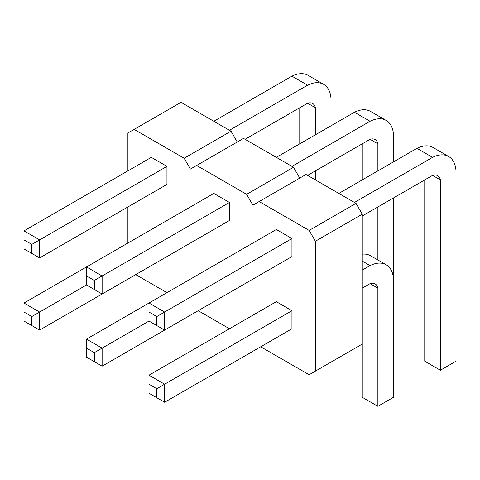 <?xml version="1.0" encoding="UTF-8"?>
<svg xmlns="http://www.w3.org/2000/svg" width="480" height="480" viewBox="0 0 480 480"><rect width="100%" height="100%" fill="white"/><g stroke="black" fill="none" stroke-linecap="round" stroke-linejoin="round"><path stroke-width="0.72" d="M127.896 170.88L127.896 132.996L134.148 129.384L184.146 158.25L190.392 169.074L243.516 138.408L293.514 167.274L299.76 178.098M196.644 165.468L246.642 194.334L252.888 205.158L259.14 201.552L309.138 230.412L315.384 241.242L315.384 371.136L309.138 374.742L260.7 346.782M127.896 243.042L127.896 206.964M166.956 292.656L135.708 274.614M229.452 328.74L198.204 310.698M291.948 310.698L276.324 301.674L148.992 375.192L148.992 393.234L164.616 402.252L291.948 328.74L291.948 310.698L164.616 384.216L164.616 402.252M229.452 292.656L102.12 366.174L86.496 357.15L86.496 348.132L94.308 352.644L94.308 361.662M229.452 202.452L213.828 193.434L86.496 266.946L102.12 275.97L102.12 294.006L229.452 220.494L229.452 202.452L94.308 280.476L86.496 275.97L86.496 284.988L39.624 312.048L39.624 330.09L166.956 256.572M166.956 166.368L151.332 157.35L24 230.868L24 248.904L39.624 257.928L166.956 184.41L166.956 166.368L39.624 239.886L39.624 257.928M291.948 238.536L164.616 312.048L164.616 330.09L291.948 256.572L291.948 238.536L276.324 229.512L86.496 339.114L86.496 348.132M184.146 158.25L231.018 131.19L237.264 142.014M246.642 194.334L293.514 167.274M134.148 129.384L181.02 102.324L231.018 131.19M259.14 201.552L306.012 174.486L356.01 203.352L362.256 214.176L362.256 397.296L377.88 406.314L393.504 397.296L393.504 279.126A35.694 20.604 120 0 0 386.172 264.762A35.694 20.604 120 0 0 370.068 265.596L362.256 270.108M315.384 371.136L362.256 344.076M315.384 241.242L362.256 214.176M309.138 230.412L356.01 203.352M156.804 397.746L156.804 388.722L164.616 384.216L148.992 375.192M148.992 312.048L148.992 303.03L164.616 312.048L156.804 316.56L148.992 312.048L148.992 321.072L102.12 348.132L102.12 366.174M94.308 352.644L102.12 348.132L86.496 339.114M86.496 275.97L86.496 266.946L24 303.03L24 321.072L39.624 330.09M31.812 325.578L31.812 316.56L39.624 312.048L24 303.03M31.812 253.416L31.812 244.398L39.624 239.886L24 230.868M370.068 265.596L362.256 261.084M362.256 288.144L370.068 283.638A14.316 8.262 -60 0 1 375.132 283.884A14.316 8.262 -60 0 1 377.88 288.144L377.88 406.314M386.172 264.762L370.548 255.744A35.694 20.604 120 0 0 362.256 254.166M331.008 125.778L331.008 98.718A35.694 20.604 120 0 0 323.676 84.354A35.694 20.604 120 0 0 307.572 85.188L229.452 130.29M307.572 85.188L291.948 76.164L213.828 121.266M245.076 139.308L307.572 103.23A14.316 8.262 -60 0 1 312.636 103.476A14.316 8.262 -60 0 1 315.384 107.736L315.384 134.802M315.384 170.88L315.384 179.898M331.008 188.922L331.008 161.862M299.76 107.736L299.76 143.82M323.676 84.354L308.052 75.336A35.694 20.604 120 0 0 291.948 76.164M393.504 161.862L393.504 134.802A35.694 20.604 120 0 0 386.172 120.438A35.694 20.604 120 0 0 370.068 121.266L291.948 166.368M370.068 121.266L354.444 112.248L276.324 157.35M307.572 175.392L370.068 139.308A14.316 8.262 -60 0 1 375.132 139.554A14.316 8.262 -60 0 1 377.88 143.82L377.88 170.88M377.88 206.964L377.88 259.974M393.504 279.126L393.504 197.94M362.256 143.82L362.256 179.898M386.172 120.438L370.548 111.414A35.694 20.604 120 0 0 354.444 112.248M362.256 215.982L432.564 175.392A14.316 8.262 -60 0 1 437.628 175.638A14.316 8.262 -60 0 1 440.376 179.904L440.376 370.236L456 361.212L456 170.88A35.694 20.604 120 0 0 448.668 156.516A35.694 20.604 120 0 0 432.564 157.35L354.444 202.452M424.752 179.904L424.752 361.212L440.376 370.236M448.668 156.516L433.044 147.498A35.694 20.604 120 0 0 416.94 148.332L338.82 193.434M432.564 157.35L416.94 148.332M156.804 388.722L148.992 384.216M31.812 316.56L24 312.048M31.812 244.398L24 239.886M102.12 294.006L86.496 284.988M94.308 280.476L94.308 289.5M164.616 330.09L148.992 321.072M156.804 316.56L156.804 325.578M377.88 288.144L370.068 283.638M315.384 107.736L307.572 103.23M377.88 143.82L370.068 139.308M440.376 179.904L432.564 175.392"/></g></svg>
